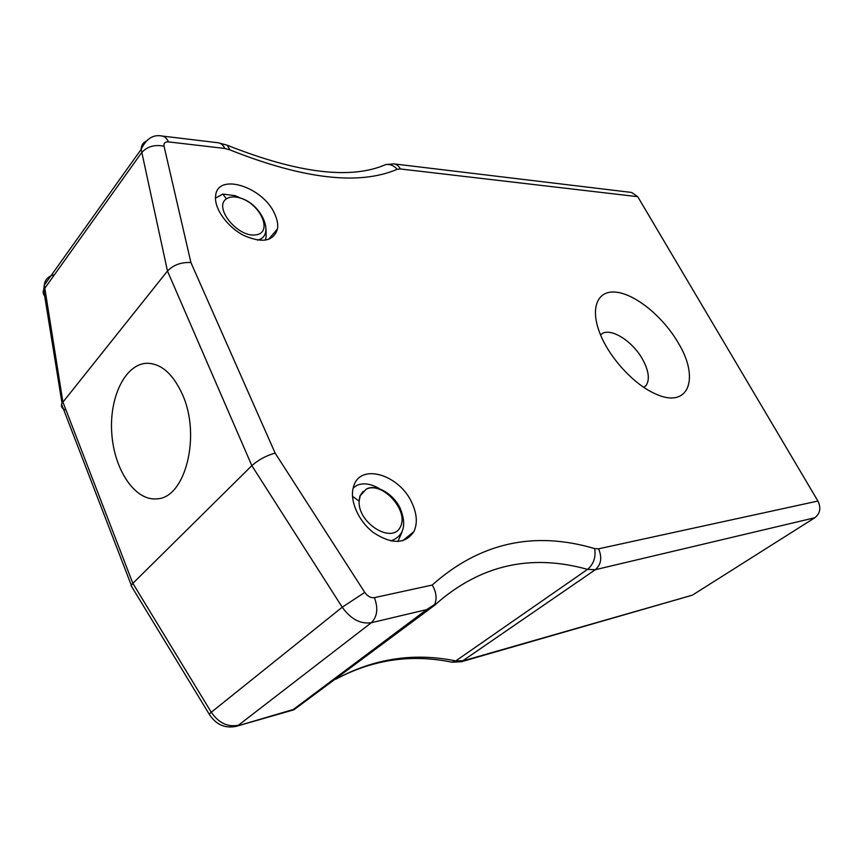 <?xml version="1.0" encoding="UTF-8"?>
<svg xmlns="http://www.w3.org/2000/svg" width="863" height="863" viewBox="0 0 863 863"><rect width="100%" height="100%" fill="white"/><g stroke="black" fill="none" stroke-linecap="round" stroke-linejoin="round"><path stroke-width="1.29" d="M54.218 274.822C48.263 276.128 44.962 279.547 44.315 285.092L62.88 401.964L132.859 583.356L251.845 465.642L167.465 271.025L141.154 149.331C141.295 145.567 142.913 142.837 145.998 141.154M400.378 168.965C398.749 165.966 396.592 164.272 393.895 163.884L631.608 192.449L637.725 196.678L400.378 168.965L397.185 169.299C359.159 185.599 303.388 179.116 229.86 149.86L224.833 148.468L168.468 141.888C165.06 141.694 163.582 143.139 164.046 146.203C154.606 144.326 147.098 146.516 141.521 152.783L43.679 289.828L62.028 403.258L167.465 271.025C173.485 264.876 181.306 262.05 190.917 262.557L275.135 453.107C266.279 455.567 258.512 459.752 251.845 465.642L342.233 607.218C350.766 619.116 360.464 624.283 371.327 622.719L426.667 609.612L434.704 604.434C435.934 603.917 435.912 604.197 434.639 605.265L294.294 709.494L292.902 710.076L293.291 709.494L426.667 609.612M182.471 394.553C201.208 435.75 185.308 497.811 157.271 498.814C135.437 501.543 114.412 470.389 111.834 434.143C108.889 397.919 124.952 363.906 146.937 363.269C161.23 363.463 173.075 373.895 182.471 394.553M637.725 196.678L817.93 501.036C821.198 507.908 820.152 513.474 814.812 517.757L595.33 569.699L587.52 569.386C530.68 553.453 480.055 565.092 435.632 604.305M274.671 213.895C277.26 219.407 278.199 224.412 277.487 228.922C273.614 241.262 262.438 243.474 243.97 235.545C227.53 227.196 214.261 208.857 215.577 196.451C216.721 171.942 263.15 186.602 274.671 213.895M412.007 503.032C417.012 513.981 417.638 523.517 413.895 531.619C405.33 544.186 391.91 544.553 373.636 532.719C357.8 520.81 348.781 498.89 353.895 485.567C361.23 462.708 399.936 475.168 412.007 503.032M678.383 343.107C700.109 378.695 688.566 409.677 654.941 393.636C635.082 384.887 611.932 360.54 601.694 337.519C588.998 309.741 596.57 289.666 616.322 292.19C635.945 294.402 663.464 317.206 678.383 343.107M335.739 679.213C373.927 658.469 413.927 652.374 455.75 660.918L463.56 660.713L692.396 595.157L814.812 517.757M692.396 595.157L461.414 661.738L595.33 569.699C601.187 564.521 602.266 557.563 598.588 548.814L817.93 501.036M275.135 453.107L364.769 592.406C367.595 596.355 370.81 598.091 374.423 597.638L432.201 585.049C436.29 591.899 437.12 598.361 434.704 604.434M62.028 403.258L61.607 404.272C60.906 406.991 62.395 408.965 66.052 410.184M209.59 714.823L209.17 714.111L211.273 712.255L132.859 583.356L131.1 585.653L132.395 587.789M600.594 335.006C608.383 325.977 632.212 340.151 642.676 359.537C648.771 370.831 649.925 379.461 646.139 385.427L643.96 387.444M353.161 487.951L357.023 485.297C363.56 482.6 371.079 483.744 379.58 488.738M401.878 532.417L397.854 541.533M363.15 491.327L359.871 496.085L359.137 501.101L360.216 495.783L366.128 489.235C375.534 483.442 392.999 493.366 400.13 508.124C406.969 525.082 403.873 536.031 390.863 540.95M352.471 496.311L359.137 501.101C357.638 523.021 391.942 544.359 400.281 527.099C409.418 510.918 382.266 480.799 366.128 489.235M240.906 198.242L235.135 195.664L222.859 194.078L215.502 198.112M266.084 229.515L266.063 237.476L265.232 240.216M222.859 194.078L226.397 198.846C229.752 196.624 234.218 196.311 239.785 197.897C261.575 203.463 275.826 236.117 257.476 240.108M239.785 197.897C260.788 203.754 273.517 233.366 255.351 234.941C237.368 237.293 213.323 207.26 226.397 198.846M432.201 585.049C479.742 542.751 533.906 530.605 594.683 548.598L598.588 548.814M164.046 146.203L190.917 262.557M450.076 661.845L452.029 662.223L455.75 660.918L587.52 569.386C593.615 564.186 596.009 557.25 594.683 548.598M364.769 592.406L342.233 607.218L211.273 712.255C218.738 723.021 227.8 727.336 238.447 725.211L371.327 622.719C377.325 616.7 378.361 608.339 374.423 597.638M292.902 710.076L236.311 726.301L293.291 709.494M397.185 169.299C393.776 165.502 389.947 163.927 385.685 164.596L382.514 165.847M229.86 149.86L227.303 145.232L218.317 142.783C221.004 143.182 223.172 145.07 224.833 148.468M168.468 141.888C166.818 138.36 164.66 136.408 161.996 136.02L218.317 142.783M161.996 136.02C153.183 134.283 146.235 138.727 141.154 149.331L44.315 285.092L43.679 289.828C42.557 292.6 43.29 295.049 45.879 297.152M393.895 163.884L385.685 164.596C351.036 179.72 298.533 173.387 228.188 145.61M461.414 661.738L452.029 662.223C411.392 653.83 372.611 659.515 335.664 679.267M61.607 404.272L131.305 585.254M236.311 726.301C224.963 728.696 215.912 724.629 209.17 714.111L131.1 585.653M277.487 228.922L268.512 239.429M413.895 531.619L402.676 540.767M646.139 385.427L643.755 387.304"/></g></svg>
